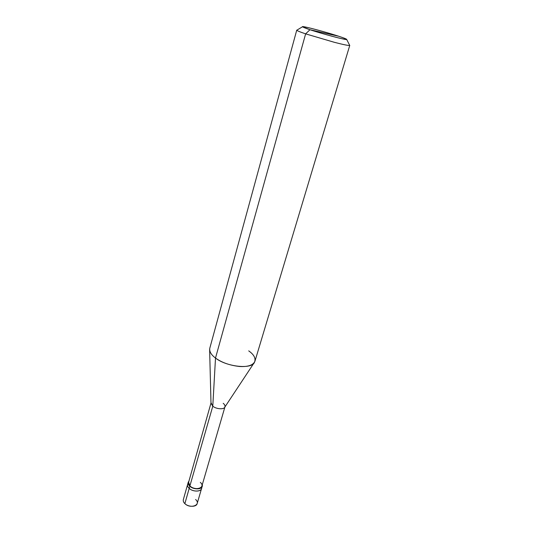 <?xml version="1.0" encoding="UTF-8"?>
<svg xmlns="http://www.w3.org/2000/svg" width="533" height="533" viewBox="0 0 533 533"><rect width="100%" height="100%" fill="white"/><g stroke="black" fill="none" stroke-linecap="round" stroke-linejoin="round"><path stroke-width="0.8" d="M201.661 487.289C202.573 491.792 193.219 492.345 189.188 488.401L184.864 503.638C183.559 502.406 183.052 501.067 183.339 499.621L187.616 484.45C187.343 485.869 187.863 487.189 189.188 488.401C187.429 486.716 187.09 485.057 188.162 483.424C187.09 485.057 187.429 486.716 189.188 488.401C192.666 491.852 200.981 492.026 201.574 488.455C200.981 492.026 192.666 491.852 189.188 488.401C187.863 487.189 187.343 485.869 187.616 484.45L188.236 482.258C187.962 483.671 188.489 484.99 189.815 486.203L189.188 488.401C193.219 492.345 202.573 491.792 201.661 487.289M211.068 402.788L212.787 406.193L189.815 486.203C193.299 489.647 201.621 489.827 202.214 486.269L197.17 503.585C196.55 507.229 188.296 507.123 184.864 503.638C190.541 509.301 201.707 504.864 195.598 499.501M184.864 503.638L189.815 486.203C187.962 484.41 187.676 482.691 188.955 481.039L188.236 482.258M202.214 486.269L202.247 484.85C203.559 489.521 193.972 490.253 189.815 486.203L212.787 406.193L215.505 358.049L305.629 33.852L309.966 29.728C322.525 33.932 347.123 40.468 346.697 39.469C346.71 39.069 344.025 37.99 338.648 36.231L309.966 29.728C300.985 26.65 300.346 25.937 308.034 27.596C314.703 29.075 330.766 33.606 338.648 36.231C347.896 39.349 348.935 40.168 341.773 38.696C335.277 37.303 317.935 32.42 309.966 29.728L338.648 36.231C325.363 31.847 300.905 25.377 302.478 26.79L309.966 29.728L305.629 33.852L215.505 358.049L212.787 406.193L210.995 403.261L209.622 349.362C209.782 352.366 211.741 355.264 215.505 358.049C211.155 354.805 209.249 351.54 209.789 348.242L296.741 30.168C297.008 30.721 299.972 31.953 305.629 33.852C300.279 32.06 297.321 30.854 296.754 30.234L297.068 30.048L296.741 30.168M224.893 407.039L201.867 486.163C201.301 489.547 193.399 489.374 190.088 486.103L188.589 482.358L210.988 403.055M190.088 486.103C195.564 491.413 206.218 487.395 200.321 482.358M254.201 362.687L224.773 407.212C223.787 409.75 216.072 409.044 212.787 406.193C216.358 409.251 224.54 409.757 224.966 406.772C225.186 405.566 224.593 404.414 223.2 403.314M349.768 45.372L349.561 45.098L349.721 45.425C348.629 45.711 343.399 44.645 334.031 42.22L305.629 33.852L334.551 42.36C343.972 44.779 349.042 45.785 349.768 45.372L254.954 361.194C253.242 365.158 248.158 366.931 239.69 366.504C229.863 365.425 221.801 362.607 215.505 358.049C226.452 366.857 252.029 369.635 254.501 362.227C256.013 358.462 254.081 354.678 248.718 350.874M296.754 30.234L302.478 26.79M349.721 45.425L346.697 39.469"/></g></svg>
